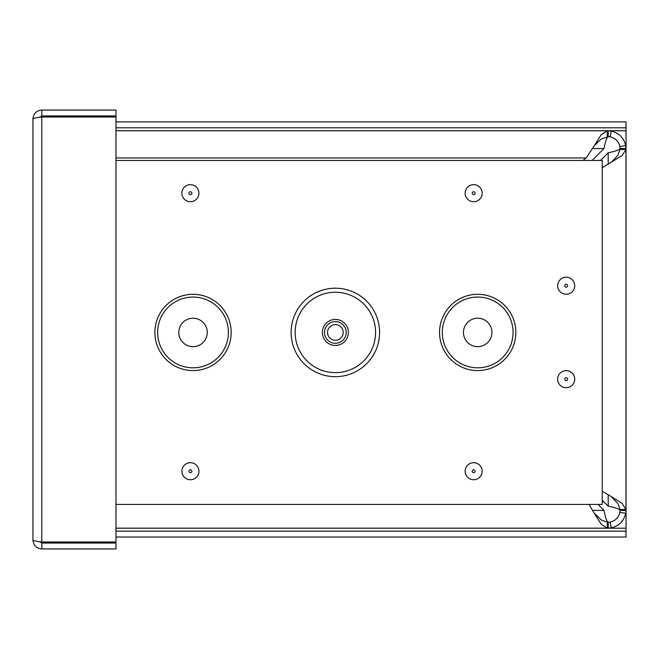 <?xml version="1.0" encoding="UTF-8"?>
<svg xmlns="http://www.w3.org/2000/svg" width="659" height="659" viewBox="0 0 659 659"><rect width="100%" height="100%" fill="white"/><g stroke="black" fill="none" stroke-linecap="round" stroke-linejoin="round"><path stroke-width="0.99" d="M607.31 136.685L607.31 130.803L608.208 130.803L608.208 136.685L601.272 138.975L594.36 145.581L601.272 134.601L607.31 130.803L115.976 130.803M582.894 160.458L586.164 157.971L594.36 145.581M625.951 510.404L625.712 513.345C623.809 521.154 618.958 526.006 611.148 527.9L607.31 528.147L601.272 524.35L594.352 513.369L601.272 519.984L607.31 522.266L610.176 522.101C615.399 520.832 618.636 517.587 619.905 512.372L620.07 509.506L625.951 509.506L625.951 510.404L620.07 510.404C619.361 509.003 615.407 507.611 608.208 506.211L602.235 500.23M607.31 528.147L115.976 528.147L607.31 528.147L607.31 522.266M594.352 513.369L588.989 504.423M608.208 528.147L608.208 522.266C606.815 521.549 605.415 517.595 604.015 510.404L598.043 504.423M608.208 130.803L611.148 131.05C618.958 132.945 623.809 137.797 625.712 145.606L625.951 149.445L620.07 149.445L619.905 146.586C618.636 141.364 615.399 138.118 610.176 136.85L608.208 136.685C606.815 137.401 605.415 141.356 604.015 148.547L592.111 160.458M625.951 148.547L620.07 148.547C619.361 149.947 615.407 151.348 608.208 152.74L600.497 160.458M620.07 509.506L617.788 503.46L611.173 496.548L622.162 503.46L625.951 509.506L625.951 149.445L622.162 155.491L602.235 167.765M611.173 162.402L617.788 155.491L620.07 149.445M602.235 491.194L611.173 496.548M625.951 149.445L625.951 509.506M115.976 531.162L626.05 531.162L626.05 537.044L115.976 537.044M626.05 531.162L626.05 130.754L115.976 130.754M626.05 130.754L626.05 127.788L115.976 127.788M626.05 127.788L626.05 121.907L115.976 121.907M39.285 117.351L41.797 115.951L115.976 115.951L115.976 110.069L41.797 110.069C36.434 110.605 33.485 113.554 32.95 118.917C33.485 118.282 36.434 117.64 41.797 117.005L115.976 117.005L115.976 541.995L41.797 541.995C36.434 541.36 33.485 540.718 32.95 540.083L32.95 118.917M41.797 115.951L41.797 110.069M32.95 540.083C33.485 545.446 36.434 548.395 41.797 548.931L115.976 548.931L115.976 543.049L41.797 543.049L41.797 548.931M39.276 541.649L41.797 543.049M491.927 332.441A14.234 14.234 0 0 0 470.575 320.117A14.234 14.234 0 0 0 470.575 344.764A14.234 14.234 0 0 0 491.927 332.441M379.592 332.441A44.235 44.235 0 0 1 313.239 370.745A44.235 44.235 0 0 1 313.239 294.136A44.235 44.235 0 0 1 379.592 332.441M115.976 160.458L602.235 160.458L602.235 504.423L115.976 504.423M207.264 332.441A14.234 14.234 0 0 0 185.912 320.117A14.234 14.234 0 0 0 185.912 344.764A14.234 14.234 0 0 0 207.264 332.441M346.197 332.441A10.841 10.841 0 0 0 329.937 323.058A10.841 10.841 0 0 0 329.937 341.832A10.841 10.841 0 0 0 346.197 332.441M343.191 332.441A7.826 7.826 0 0 0 331.444 325.661A7.826 7.826 0 0 0 331.444 339.22A7.826 7.826 0 0 0 343.191 332.441M611.148 527.9L610.176 522.101M625.712 513.345L619.905 512.372M625.712 145.606L619.905 146.586M611.148 131.05L610.176 136.85M586.164 157.971L115.976 157.971M592.688 510.404L604.015 510.404M604.015 148.547L592.688 148.547M608.208 506.211L608.208 494.884M608.208 164.066L608.208 152.74M115.976 528.197L626.05 528.197M41.797 117.005L41.797 541.995M513.064 332.441A35.372 35.372 0 0 0 460.007 301.806A35.372 35.372 0 0 0 460.007 363.076A35.372 35.372 0 0 0 513.064 332.441M515.84 332.441A38.148 38.148 0 0 1 458.623 365.473A38.148 38.148 0 0 1 458.623 299.408A38.148 38.148 0 0 1 515.84 332.441M231.169 332.441A38.148 38.148 0 0 1 173.951 365.473A38.148 38.148 0 0 1 173.951 299.408A38.148 38.148 0 0 1 231.169 332.441M482.19 193.194A8.526 8.526 0 0 0 469.397 185.805A8.526 8.526 0 0 0 469.397 200.575A8.526 8.526 0 0 0 482.19 193.194M198.944 471.218A8.526 8.526 0 0 0 186.151 463.829A8.526 8.526 0 0 0 186.151 478.599A8.526 8.526 0 0 0 198.944 471.218M482.19 471.218A8.526 8.526 0 0 0 469.397 463.829A8.526 8.526 0 0 0 469.397 478.599A8.526 8.526 0 0 0 482.19 471.218M574.706 379.172A8.526 8.526 0 0 0 561.913 371.791A8.526 8.526 0 0 0 561.913 386.561A8.526 8.526 0 0 0 574.706 379.172M198.944 193.194A8.526 8.526 0 0 0 186.151 185.805A8.526 8.526 0 0 0 186.151 200.575A8.526 8.526 0 0 0 198.944 193.194M574.706 285.709A8.526 8.526 0 0 0 561.913 278.32A8.526 8.526 0 0 0 561.913 293.098A8.526 8.526 0 0 0 574.706 285.709M228.401 332.441A35.372 35.372 0 0 0 175.343 301.806A35.372 35.372 0 0 0 175.343 363.076A35.372 35.372 0 0 0 228.401 332.441M375.564 332.441A40.207 40.207 0 0 1 315.257 367.261A40.207 40.207 0 0 1 315.257 297.621A40.207 40.207 0 0 1 375.564 332.441M348.364 332.441A13.007 13.007 0 0 0 328.857 321.18A13.007 13.007 0 0 0 328.857 343.701A13.007 13.007 0 0 0 348.364 332.441M567.63 285.709A1.458 1.458 0 0 1 566.172 287.167A1.458 1.458 0 0 1 564.714 285.709A1.458 1.458 0 0 1 566.172 284.251A1.458 1.458 0 0 1 567.63 285.709M475.114 193.194A1.458 1.458 0 0 1 473.656 194.652A1.458 1.458 0 0 1 472.198 193.194A1.458 1.458 0 0 1 473.656 191.736A1.458 1.458 0 0 1 475.114 193.194M191.876 193.194A1.458 1.458 0 0 1 190.418 194.652A1.458 1.458 0 0 1 188.96 193.194A1.458 1.458 0 0 1 190.418 191.736A1.458 1.458 0 0 1 191.876 193.194M191.876 471.218A1.458 1.458 0 0 1 190.418 472.676A1.458 1.458 0 0 1 188.96 471.218A1.458 1.458 0 0 1 190.418 469.76A1.458 1.458 0 0 1 191.876 471.218M567.63 379.172A1.458 1.458 0 0 1 566.172 380.63A1.458 1.458 0 0 1 564.714 379.172A1.458 1.458 0 0 1 566.172 377.714A1.458 1.458 0 0 1 567.63 379.172M475.114 471.218A1.458 1.458 0 0 1 473.656 472.676A1.458 1.458 0 0 1 472.198 471.218A1.458 1.458 0 0 1 473.656 469.76A1.458 1.458 0 0 1 475.114 471.218"/></g></svg>
